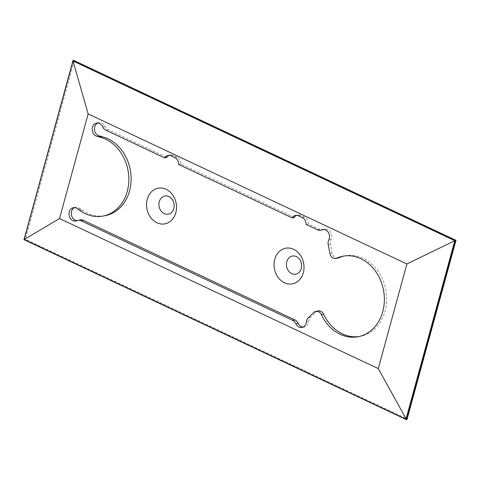 <?xml version="1.0" encoding="UTF-8"?>
<svg xmlns="http://www.w3.org/2000/svg" width="480" height="480" viewBox="0 0 480 480"><rect width="100%" height="100%" fill="white"/><g stroke="black" fill="none" stroke-linecap="round" stroke-linejoin="round"><path stroke-width="0.36" stroke-dasharray="2.4 1.8" d="M302.256 217.584L304.53 217.158A6.804 5.58 -100.5 0 1 308.436 224.058L319.764 229.392A6.804 5.58 79.5 0 0 322.722 229.8M323.826 229.446A6.804 5.58 79.5 0 1 323.82 229.452L323.808 229.452A6.804 5.58 -100.5 0 1 324.93 229.092L322.65 229.518M338.112 258.012A5.994 4.914 79.5 0 1 332.196 253.062L330.51 244.284A6.804 5.58 79.5 0 1 331.08 239.502A6.804 5.58 -100.5 0 0 327.888 229.506A6.804 5.58 -100.5 0 0 324.93 229.092M344.172 256.002A40.974 33.6 79.5 0 1 345.306 255.768A40.974 33.6 79.5 0 1 385.818 289.92A40.974 33.6 79.5 0 1 360.264 336.336A40.974 33.6 79.5 0 1 359.118 336.522M303.108 327.126A6.804 5.58 -100.5 0 0 304.272 327.06A6.804 5.58 -100.5 0 0 308.616 321.594A6.804 5.58 79.5 0 1 310.5 317.43L316.056 312.06A5.994 4.914 79.5 0 1 318.228 310.914M79.266 220.272L76.986 220.692A6.804 5.58 79.5 0 0 78.162 220.626A6.804 5.58 79.5 0 0 79.266 220.272A6.804 5.58 79.5 0 1 80.37 219.918M74.568 207.606A6.804 5.58 79.5 0 1 75.678 207.246A6.804 5.58 79.5 0 1 80.1 208.644A6.804 5.58 79.5 0 0 81.432 209.568L79.152 209.988M79.932 210.462L82.212 210.042A6.804 5.58 -100.5 0 0 81.432 209.568M82.212 210.042A40.326 33.072 -100.5 0 0 105.156 215.664M97.71 123.012A6.804 5.58 79.5 0 1 98.82 122.658A6.804 5.58 79.5 0 1 104.94 126.408A6.804 5.58 79.5 0 0 108.102 129.756L166.92 157.44M294.414 217.458L180.942 164.04A6.804 5.58 -100.5 0 0 177.036 157.146L173.274 155.376A6.804 5.58 -100.5 0 0 170.316 154.962A6.804 5.58 -100.5 0 0 169.206 155.322M304.53 217.158L300.768 215.388A6.804 5.58 -100.5 0 0 297.81 214.98A6.804 5.58 -100.5 0 0 296.7 215.334M308.436 224.058L306.156 224.484M180.942 164.04L178.662 164.466M73.158 60.324L24.09 239.676L25.398 239.202L406.86 418.77L455.91 240.324M455.598 240.612L74.136 61.044L73.428 60.276L24.36 239.628L406.842 419.676L406.86 418.77M317.484 229.812L319.764 229.392M300.768 215.388L298.494 215.814M24.09 239.676L406.572 419.724M74.136 61.044L25.398 239.202M77.82 209.07L80.1 208.644M102.666 126.834L104.94 126.408M108.102 129.756L105.828 130.176M173.274 155.376L171 155.796M174.762 157.566L177.036 157.146M308.616 321.594L306.342 322.02M308.22 317.85L310.5 317.43M316.056 312.06L313.776 312.48M329.916 253.488L332.196 253.062M330.51 244.284L328.23 244.71M328.8 239.922L331.08 239.502M295.536 215.4L297.81 214.98M75.678 207.246L73.398 207.672M78.162 220.626L75.882 221.046M98.82 122.658L96.54 123.078M168.042 155.388L170.316 154.962M304.272 327.06L301.992 327.486M345.306 255.768L343.026 256.194M360.264 336.336L357.984 336.756"/><path stroke-width="0.72" d="M97.71 123.012A6.804 5.58 79.5 0 0 94.554 130.254A6.804 5.58 79.5 0 0 99.948 136.08A6.804 5.58 79.5 0 1 101.424 136.476A6.804 5.58 -100.5 0 0 102.258 136.764A40.326 33.072 -100.5 0 1 131.1 177.114A40.326 33.072 -100.5 0 1 105.156 215.664L102.876 216.09A40.326 33.072 79.5 0 0 128.82 177.54A40.326 33.072 79.5 0 0 99.978 137.184A6.804 5.58 79.5 0 1 99.15 136.902A6.804 5.58 -100.5 0 0 97.674 136.5A6.804 5.58 -100.5 0 1 92.19 129.972A6.804 5.58 -100.5 0 1 96.54 123.078A6.804 5.58 -100.5 0 1 102.666 126.834A6.804 5.58 -100.5 0 0 105.828 130.176L164.64 157.866A6.804 5.58 79.5 0 1 168.042 155.388A6.804 5.58 79.5 0 1 171 155.796L174.762 157.566A6.804 5.58 79.5 0 1 178.662 164.466L292.134 217.878A6.804 5.58 79.5 0 1 295.536 215.4A6.804 5.58 79.5 0 1 298.494 215.814L302.256 217.584A6.804 5.58 79.5 0 1 306.156 224.484L317.484 229.812A6.804 5.58 -100.5 0 0 320.442 230.226A6.804 5.58 -100.5 0 0 321.546 229.872A6.804 5.58 79.5 0 1 322.65 229.518A6.804 5.58 79.5 0 1 325.608 229.926A6.804 5.58 79.5 0 1 328.8 239.922A6.804 5.58 -100.5 0 0 328.23 244.71L329.916 253.488A5.994 4.914 -100.5 0 0 335.832 258.438A5.994 4.914 -100.5 0 0 336.75 258.15A40.974 33.6 -100.5 0 1 343.026 256.194A40.974 33.6 -100.5 0 1 383.544 290.34A40.974 33.6 -100.5 0 1 357.984 336.756A40.974 33.6 -100.5 0 1 321.312 314.58A5.994 4.914 -100.5 0 0 318.558 311.7A5.994 4.914 -100.5 0 0 315.948 311.34A5.994 4.914 -100.5 0 0 313.776 312.48L308.22 317.85A6.804 5.58 -100.5 0 0 306.342 322.02A6.804 5.58 79.5 0 1 301.992 327.486A6.804 5.58 79.5 0 1 295.872 323.73L298.146 323.304A6.804 5.58 79.5 0 0 294.984 319.962L83.328 220.326A6.804 5.58 79.5 0 0 80.37 219.918L78.09 220.338A6.804 5.58 -100.5 0 0 76.986 220.692A6.804 5.58 79.5 0 1 71.436 214.956A6.804 5.58 79.5 0 1 74.568 207.606M295.872 323.73A6.804 5.58 -100.5 0 0 292.71 320.382L81.048 220.752A6.804 5.58 -100.5 0 0 78.09 220.338M321.546 229.872L323.808 229.452A6.804 5.58 79.5 0 1 322.722 229.8L320.442 230.226M336.75 258.15L339.03 257.73A5.994 4.914 79.5 0 1 338.112 258.012L335.832 258.438M339.03 257.73A40.974 33.6 79.5 0 1 344.172 256.002M359.118 336.522A40.974 33.6 79.5 0 1 323.592 314.16A5.994 4.914 79.5 0 0 320.832 311.28A5.994 4.914 79.5 0 0 318.228 310.914L315.948 311.34M298.146 323.304A6.804 5.58 -100.5 0 0 303.108 327.126M169.206 155.322A6.804 5.58 -100.5 0 0 166.92 157.44L164.64 157.866M296.7 215.334A6.804 5.58 -100.5 0 0 294.414 217.458L292.134 217.878M156.96 222.768A18.138 14.874 79.5 0 1 147.264 199.308A18.138 14.874 79.5 0 1 166.122 189.288A18.138 14.874 79.5 0 1 175.818 212.748A18.138 14.874 79.5 0 1 156.96 222.768M284.454 282.78A18.138 14.874 79.5 0 1 274.758 259.32A18.138 14.874 79.5 0 1 293.616 249.306A18.138 14.874 79.5 0 1 303.312 272.766A18.138 14.874 79.5 0 1 284.454 282.78M378.27 368.592L59.532 218.55L88.152 113.928L406.89 263.97L378.27 368.592L406.572 419.724L406.986 419.52L456 240.342L73.428 60.276L455.91 240.324L406.86 418.77M102.876 216.09A40.326 33.072 79.5 0 1 79.932 210.462A6.804 5.58 79.5 0 0 79.152 209.988A6.804 5.58 -100.5 0 1 77.82 209.07A6.804 5.58 -100.5 0 0 73.398 207.672A6.804 5.58 -100.5 0 0 69.156 215.376A6.804 5.58 -100.5 0 0 75.882 221.046A6.804 5.58 -100.5 0 0 76.986 220.692M406.89 263.97L454.794 240.702L405.972 419.178L24.234 239.478L59.532 218.55M88.152 113.928L73.056 61.002L454.794 240.702L455.598 240.612M73.02 60.48L24 239.658L406.572 419.724L455.64 240.372L73.158 60.324L73.056 61.002L73.428 60.276M73.056 61.002L24.09 239.676M168.882 196.578A9.228 7.572 -100.5 0 0 159.282 201.678A9.228 7.572 -100.5 0 0 164.22 213.618A9.228 7.572 -100.5 0 0 173.82 208.518A9.228 7.572 -100.5 0 0 168.882 196.578M296.376 256.596A9.228 7.572 -100.5 0 0 286.776 261.69A9.228 7.572 -100.5 0 0 291.714 273.63A9.228 7.572 -100.5 0 0 301.314 268.536A9.228 7.572 -100.5 0 0 296.376 256.596M294.984 319.962L292.71 320.382M81.048 220.752L83.328 220.326M99.978 137.184L102.258 136.764M99.15 136.902L101.424 136.476M99.948 136.08L97.674 136.5M321.312 314.58L323.592 314.16"/></g></svg>
